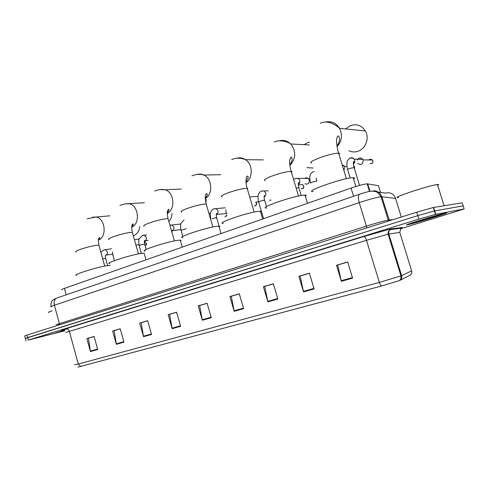 <?xml version="1.0" encoding="UTF-8"?>
<svg xmlns="http://www.w3.org/2000/svg" width="489" height="489" viewBox="0 0 489 489"><rect width="100%" height="100%" fill="white"/><g stroke="black" fill="none" stroke-linecap="round" stroke-linejoin="round"><path stroke-width="0.73" d="M61.895 289.763C61.143 289.708 61.981 289.243 64.426 288.376L351.065 188.063C358.364 185.6 363.724 184.182 367.153 183.809L378.474 185.686L380.552 192.428M463.248 206.052L462.221 202.807L433.327 207.507L416.726 212.177L26.95 335.087L24.676 335.986L25.318 338.364M400.43 228.846L464.159 208.944L435.485 214.408L418.877 219.115L28.301 340.093L27.628 337.593L25.342 338.467L417.802 215.643L27.628 337.593L26.95 335.087M435.778 214.347L434.703 210.9L417.802 215.643L434.403 210.955L463.193 205.875L434.703 210.9L433.621 207.458M381.383 197.849L381.707 197.721M59.053 332.196L64.762 330.643L59.053 332.196M407.85 224.72L407.881 224.714C414.843 223.357 453.456 211.486 445.882 213.002L445.534 213.076C437.741 214.647 398.492 226.81 407.85 224.72L407.881 224.714C414.843 223.357 453.456 211.486 445.882 213.002L445.534 213.076C437.741 214.647 398.492 226.81 407.85 224.72M352.587 278.137L347.691 261.97L336.518 265.252L341.353 281.285L352.587 278.137M347.722 262.067L337.679 265.014L341.353 281.285M337.856 264.959L336.518 265.252M314.103 288.913L309.415 273.21L298.889 276.297L303.528 291.878L314.103 288.913M309.439 273.302L300.13 276.034L303.528 291.878M300.325 275.979L298.889 276.297M277.844 299.072L273.345 283.797L263.412 286.713L267.868 301.866L277.844 299.072M273.369 283.889L264.726 286.426L267.868 301.866M264.928 286.371L263.412 286.713M243.614 308.657L239.286 293.797L229.909 296.554L234.188 311.297L243.614 308.657M239.317 293.889L231.279 296.248L234.188 311.297M231.493 296.181L229.909 296.554M97.714 349.519L94.102 336.432L86.871 338.553L90.453 351.554L97.714 349.519M94.12 336.511L88.442 338.18L90.453 351.554M88.686 338.107L86.871 338.553M123.949 342.172L120.215 328.767L112.623 330.992L116.321 344.305L123.949 342.172M120.239 328.846L114.157 330.631L116.321 344.305M114.402 330.558L112.623 330.992M151.547 334.439L147.678 320.698L139.689 323.046L143.522 336.689L151.547 334.439M147.702 320.784L141.193 322.691L143.522 336.689M141.431 322.624L139.689 323.046M180.606 326.304L176.596 312.208L168.179 314.678L172.152 328.669L180.606 326.304M176.621 312.294L169.646 314.341L172.152 328.669M169.879 314.274L168.179 314.678M211.254 317.722L207.091 303.253L198.21 305.863L202.33 320.222L211.254 317.722M207.116 303.339L199.634 305.539L202.33 320.222M199.854 305.472L198.21 305.863M399.861 280.417C401.524 279.243 402.111 277.666 401.628 275.68L411.64 270.833C412.086 272.666 411.542 274.127 409.996 275.215L399.537 280.564L381.634 285.967L77.879 367.153M64.151 330.185L55.019 333.18L64.151 330.185M28.301 340.093L64.896 330.772M264.91 286.291L273.345 283.816M300.301 275.9L309.421 273.223M337.832 264.879L347.697 261.988M169.86 314.201L176.602 312.226M141.413 322.557L147.684 320.717M114.383 330.491L120.221 328.779M88.668 338.04L94.102 336.444M231.474 296.114L239.292 293.816M199.836 305.399L207.091 303.272M401.567 277.129L401.188 277.226M52.164 310.833C48.869 311.958 47.726 312.508 48.735 312.483M64.279 330.271L59.505 331.866L64.664 330.558M133.308 235.784L133.882 235.594C137.287 234.103 139.231 231.071 139.713 226.486M110.239 265.356L106.461 265.759C95.373 267.532 71.198 275.344 76.584 275.374M168.852 221.535C170.82 219.42 171.871 216.719 172 213.436M144.341 253.962L144.121 253.168L140.808 253.479C129.713 255.111 103.741 263.614 109.75 263.608M205.918 202.886L206.23 199.42M180.502 241.046C181.297 240.496 181.211 240.197 180.239 240.142L177.476 240.374C166.437 241.817 138.399 251.132 145.105 251.071M219.194 227.214C220.117 226.578 220.013 226.242 218.895 226.193L216.713 226.346C205.814 227.556 175.38 237.819 182.868 237.691M260.71 212.36C261.768 211.639 261.652 211.254 260.374 211.217L258.791 211.303C248.149 212.214 214.928 223.595 223.29 223.387M309.58 142.201L307.11 142.874L304.06 144.665M305.387 196.37C306.579 195.551 306.45 195.123 305.002 195.093L304.036 195.129C293.803 195.667 257.318 208.363 266.633 208.051M307 167.641L313.101 168.027M348.853 150.771C351.878 152.177 355.014 152.305 358.248 151.15C365.809 148.577 369.611 137.953 365.369 130.966C361.652 125.392 356.664 123.613 350.405 125.624L345.601 128.943M353.596 179.096C354.935 178.173 354.788 177.696 353.162 177.684L352.82 177.69C343.186 177.764 302.862 192.018 313.229 191.572M144.756 240.881L144.42 243.094M145.264 240.765L145.111 242.324L144.444 243.051M226.315 213.577L216.658 214.414M258.583 201.816L256.187 202.128M255.723 196.499L258.076 196.358M304.671 178.485C305.808 177.611 306.97 177.574 308.156 178.369L309.268 180.001C309.372 183.467 307.917 184.72 304.904 183.76M309.158 179.683L309.409 180.252M342.147 164.738L344.054 165.789L344.69 166.963L343.883 170.429M357.184 160.08C358.822 157.501 360.686 157.25 362.783 159.335L363.168 160.166C362.875 164.457 361.016 165.52 357.575 163.357M359.702 159.286L360.252 158.992M438.046 185.178C438.975 184.634 438.902 184.402 437.82 184.475L437.441 184.518C429.067 185.325 388.578 198.876 398.559 197.458M413.81 222.886C418.443 222 445.002 213.827 439.635 214.928L439.024 215.056C433.052 216.382 408.749 223.907 413.553 222.935L413.81 222.886M384.543 205.527L383.737 205.49M66.192 294.824L64.426 288.376M369.99 191.34L367.685 183.827M353.565 196.266L351.065 188.063M395.534 198.375L381.029 196.706C376.402 197.403 369.14 199.371 359.232 202.617L54.389 305.222C51.211 306.31 50.11 306.847 51.076 306.841M59.145 324.934L59.352 323.4L54.389 305.222C53.649 301.731 54.413 299.354 56.669 298.088L57.127 297.935M55.966 324.763L366.42 226.126L359.232 202.617C358.009 198.137 358.101 195.343 359.494 194.231C369.03 191.175 370.338 191.23 372.416 191.12L375.46 191.56C377.068 191.829 378.92 193.534 381.023 196.682L388.217 220.032L392.789 219.726M389.476 220.771L381.823 196.682C380.375 192.849 377.594 190.881 373.486 190.789M416.726 212.177L418.877 219.115M366.573 227.99L366.42 226.126C376.389 223.015 383.657 220.985 388.211 220.032L388.462 221.089M378.413 192.153L385.674 193.1C390.338 192.079 393.596 193.748 395.448 198.088L401.31 217.037M50.984 306.536C50.783 300.167 52.519 300.967 53.124 299.83L56.669 298.088L359.8 194.127M382.251 198.082L381.432 198.008M381.817 198.143L381.506 198.247M66.828 329.018C59.915 330.808 59.689 330.686 66.149 328.645L363.688 236.56C364.715 236.603 365.65 237.856 366.499 240.313L65.826 332.477M363.688 236.56L390.729 228.919L402.423 227.495L401.078 228.198M388.064 234.194L366.499 240.313L379.354 282.416L401.628 275.68L388.822 234.042L388.064 234.194M399.806 232.483L411.604 270.698M381.634 285.967C380.76 285.564 379.996 284.378 379.354 282.416L78.307 364.048L80.771 366.603M74.67 364.818L78.307 364.048L69.322 331.236C68.656 329.341 67.598 328.474 66.149 328.645M464.159 208.944L463.193 205.875M402.423 227.495L400.852 228.394L399.77 232.379L388.822 234.042C388.388 232.385 388.773 230.949 389.977 229.726L391.671 228.754M211.107 317.214L202.208 319.714M180.472 325.808L172.036 328.174M151.413 333.963L143.411 336.206M123.821 341.701L116.217 343.834M97.586 349.06L90.355 351.09M243.467 308.137L234.06 310.778M277.691 298.541L267.734 301.334M313.944 288.369L303.388 291.328M352.416 277.575L341.206 280.723M75.984 252.067C74.945 251.804 76.033 251.046 79.242 249.787C85.068 247.685 90.722 246.199 96.205 245.331L98.894 245.203L99.071 245.833M92.598 217.189L96.021 217.024C105.312 218.265 107.28 237.11 98.442 240.026M108.992 239.586C107.8 239.292 109.023 238.43 112.659 237C118.827 234.775 124.603 233.259 130.001 232.464L132.342 232.385L132.55 233.106M125.202 203.852L129.451 203.785C138.68 205.643 140.422 223.669 131.73 227.183M144.182 226.285C142.812 225.961 144.2 224.983 148.332 223.351C154.879 220.985 160.789 219.445 166.064 218.736L168.039 218.699L168.271 219.518M159.934 189.646L165.276 189.787C174.249 192.415 175.661 209.329 167.275 213.43M181.774 212.085C180.209 211.731 181.786 210.612 186.505 208.748C193.461 206.23 199.506 204.665 204.64 204.054L206.211 204.047L206.48 204.97M197.006 174.481C199.316 173.797 201.596 173.986 203.846 175.05C212.238 178.607 213.167 194.035 205.294 198.65M222.012 196.902C220.239 196.499 222.043 195.227 227.44 193.082C234.848 190.398 241.034 188.803 245.991 188.314L247.721 188.479L247.458 189.371M236.682 158.259C239.787 157.372 242.74 157.849 245.545 159.683C252.88 164.261 253.161 177.751 246.059 182.721M265.185 180.618C263.18 180.172 265.264 178.711 271.45 176.242C279.366 173.369 285.698 171.755 290.435 171.394L291.163 171.419C292.165 171.535 292.281 171.926 291.511 172.58M279.268 140.85C283.571 139.72 287.398 140.765 290.747 143.98C296.273 151.345 295.979 158.515 289.873 165.484M311.615 163.106C309.366 162.611 311.793 160.936 318.895 158.088C327.379 155.007 333.859 153.363 338.327 153.167L338.62 153.185C339.745 153.295 339.873 153.723 339.011 154.463M325.112 122.116C331.224 120.759 336.035 122.831 339.549 128.32C342.679 134.958 341.86 141.101 337.086 146.749M104.603 249.751L105.288 249.671L107.323 251.694C107.659 253.449 107.189 254.604 105.917 255.16L105.636 255.215M105.587 258.363L102.69 258.815M113.277 254.879L112.904 255.215L114.426 260.643M145.826 242.911C146.364 244.219 146.125 245.185 145.123 245.796M143.344 235.282L144.224 235.209L146.254 237.263C146.602 239.09 146.089 240.295 144.72 240.894M144.64 244.103L140.239 245.013L139.169 245.637L141.364 253.394M170.795 225.032L171.859 224.971L173.846 227.043C174.206 228.907 173.662 230.154 172.22 230.777M186.26 228.601L181.095 230.35L182.868 236.517M226.865 215.466L225.753 216.535L224.861 216.658M226.749 215.074L225.582 216.578M214.689 208.644L216.126 208.644L217.96 210.692C218.332 212.574 217.77 213.87 216.279 214.579M216.34 217.99L216.596 217.642L216.242 217.654L212.244 218.693M255.796 202.159C257.018 203.583 256.853 204.799 255.282 205.808L254.292 205.93M226.835 213.387L226.389 213.84M255.698 202.171C256.756 203.681 256.566 204.909 255.124 205.857M270.949 200.013L269.567 200.362M262.183 190.912L264.201 191.083L265.704 193.002C266.083 194.805 265.558 196.132 264.121 196.975M264.415 200.423L264.323 200.099L260.234 201.156L258.663 202.079L263.571 218.681M302.343 188.705C304.03 187.519 304.146 186.162 302.691 184.634C304.201 186.81 304.134 188.155 302.489 188.668L301.297 188.772M300.558 184.744L301.597 184.689M296.071 178.253L298.638 178.699L299.769 180.374C300.16 182.11 299.665 183.448 298.29 184.377M298.889 187.776L296.163 188.1M313.749 171.657L314.164 171.553M316.56 181.028L312.373 182.097C310.686 182.721 310.069 183.082 310.533 183.173M316.768 181.248L316.132 178.057M353.626 165.789L354.384 166.358L354.592 169.188M371.616 163.54L369.922 163.619M368.969 159.964L370.032 159.163L372.581 160.019C373.309 161.602 372.918 162.8 371.408 163.626M350.662 157.874L350.729 157.855C352.178 157.507 353.351 157.953 354.238 159.194L354.629 160.044C355.026 161.657 354.598 162.984 353.358 164.023M354.109 167.605L349.721 168.448C347.85 169.145 347.166 169.542 347.667 169.64L350.21 177.972M369.495 191.431L367.153 183.809M433.327 207.507L435.485 214.408M58.484 324.036L58.588 325.112M399.537 280.564L401.011 278.541L400.962 275.955L388.113 234.182C387.814 230.961 389.965 229.647 389.977 229.726L401.304 228.112M25.99 340.857L25.342 338.467M87.25 218.724L96.021 217.024L109.897 215.82M104.719 266.077L98.894 245.203C97.788 238.064 98.76 239.023 99.408 237.593C100.245 237.287 99.933 238.021 98.472 239.787M119.927 205.331L125.3 203.84L144.389 202.758M144.121 253.168L146.003 259.824M138.43 253.907L132.342 232.385C131.437 227.905 131.578 225.117 132.776 224.017C133.772 223.626 133.43 224.573 131.755 226.859M154.75 191.058C158.167 189.61 161.676 189.182 165.276 189.787L181.266 189.035M180.239 240.142L182.25 247.141M174.402 240.912L168.039 218.699C166.596 211.486 167.409 211.01 168.369 209.378C168.369 209.035 170.294 209.176 167.281 213.015M191.926 175.826C195.851 174.218 199.824 173.956 203.846 175.05L220.802 174.695M218.895 226.193L221.046 233.565M212.886 227L206.211 204.047C204.359 194.481 205.655 195.105 206.401 193.516C206.761 193.656 208.62 193.742 205.276 198.149M231.713 159.524C236.15 157.715 240.759 157.764 245.545 159.683L263.345 159.891M260.374 211.217L262.672 218.999M254.158 212.073L247.147 188.326C244.94 181.193 246.535 175.435 247.141 176.229C248.809 175.875 248.436 177.849 246.016 182.14M274.384 142.036C278.516 139.64 287.025 141.162 290.747 143.98L309.286 144.933M305.002 195.093L307.471 203.32M298.534 196.016L291.163 171.419C289.036 163.387 289.702 159.934 289.775 159.793L290.857 157.238C291.621 156.688 293.7 159.548 289.794 164.842M320.264 123.234C325.258 120.728 332.771 122.122 339.549 128.32L365.369 130.966M353.162 177.684L355.858 186.492M346.401 178.693L338.62 153.185C336.536 146.816 336.42 139.542 336.591 140.215C336.511 138.821 336.939 137.415 337.887 135.985C339.005 135.642 341.377 139.628 336.976 146.077M111.565 248.767L103.809 249.958L100.899 252.391M106.089 255.105L112.641 254.097M105.606 255.246L105.85 254.965C105.361 255.148 105.263 256.242 105.557 258.241L107.604 265.576M112.446 251.902L112.867 255.093M146.132 242.868C146.841 243.913 146.559 244.879 145.282 245.753M135.93 245.081L138.925 244.653M145.111 242.324L144.512 242.917M134.408 239.683L139.206 239.042M146.633 234.903L142.556 235.484L139.463 238.418C138.687 238.803 138.576 241.163 139.127 245.502M144.958 240.802L148.179 240.362M144.518 240.943L144.836 240.447C144.298 240.625 144.224 241.798 144.603 243.968L146.162 249.463M180.899 223.938L169.921 225.264M172.531 230.661L180.899 229.61M172.122 230.79L172.483 230.123C172.097 230.16 171.963 231.052 172.079 232.801M184.047 219.989L181.211 223.021C180.973 224.054 180.031 224.573 181.052 230.191M208.937 213.424L210.539 213.265M225.203 207.813L213.938 208.827C213.204 208.895 212.281 209.75 211.181 211.395C210.857 213.125 209.732 211.963 210.845 219.316M216.285 214.518L216.7 213.54C216.199 213.149 216.162 214.518 216.596 217.642L219.353 227.104M225.771 209.744L226.34 213.656M249.69 196.933L258.027 196.333M270.967 200.074L270.619 200.239M268.223 190.838L261.468 191.077C260.625 191.217 259.745 192.067 258.815 193.632C258.461 194.989 257.379 195.472 258.602 201.878M264.127 196.871L264.573 195.478C264.347 196.26 263.632 195.533 264.567 200.093L266.511 206.639M302.691 184.634L298.314 184.854M308.156 178.369L295.393 178.412L293.62 179.616M309.794 179.023L308.816 179.06M298.29 184.249C299.121 182.898 299.274 182.318 298.748 182.495C298.632 183.626 297.685 181.462 298.828 187.562L301.212 195.502M314.189 171.627L313.076 171.804C311.328 172.709 310.374 173.895 310.215 175.368C309.58 175.832 309.665 178.363 310.466 182.947M354.629 169.304L354.384 166.358L353.755 166.358M346.958 166.388L344.464 166.401M342.465 165.789L344.054 165.789M362.783 159.335L354.238 159.194C353.92 158.448 352.514 158.057 350.02 158.014C347.575 160.264 346.591 161.859 347.062 162.782L346.903 163.809C346.866 166.028 347.098 167.892 347.593 169.402M353.321 163.338L353.767 163.338M371.536 163.595C372.973 162.953 373.321 161.761 372.581 160.019L363.064 159.879M353.345 163.858C354.219 162.36 354.372 161.523 353.785 161.352C353.101 162.648 353.186 164.652 354.036 167.366L359.562 185.417M437.441 184.518L444.104 205.753"/></g></svg>
